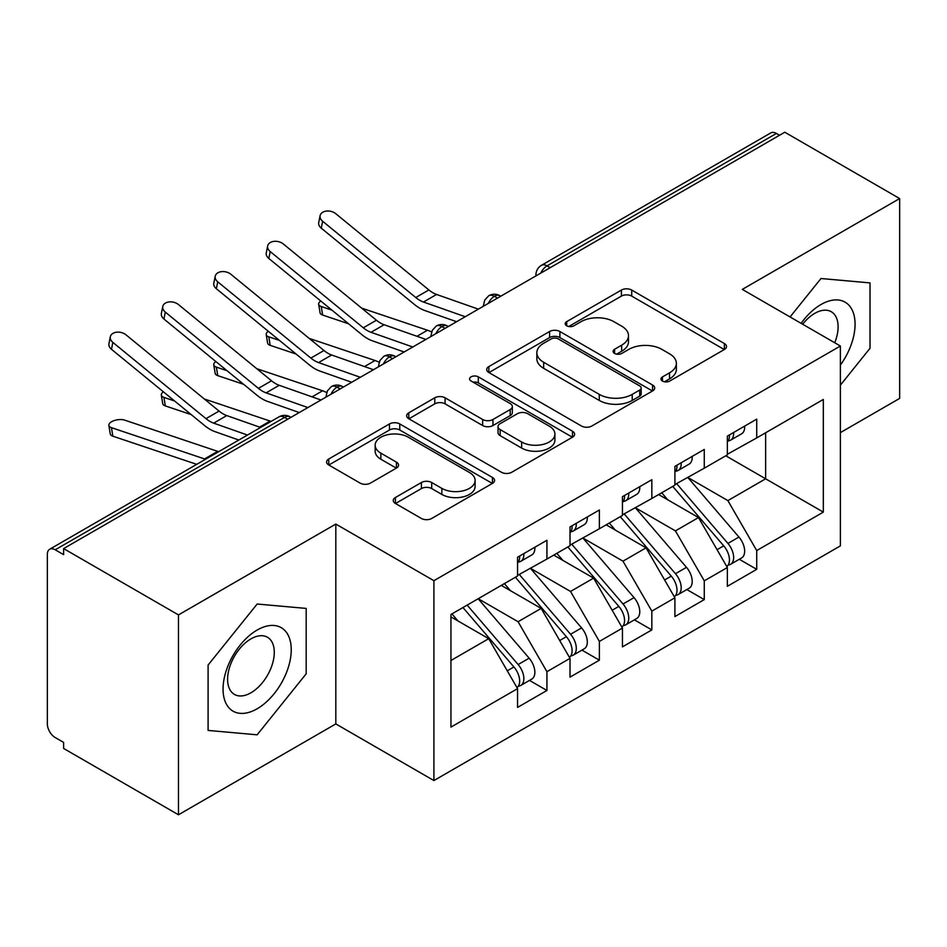 <?xml version="1.0" encoding="UTF-8"?>
<svg xmlns="http://www.w3.org/2000/svg" width="947" height="947" viewBox="0 0 947 947"><rect width="100%" height="100%" fill="white"/><g stroke="black" fill="none" stroke-linecap="round" stroke-linejoin="round"><path stroke-width="1.42" d="M662.462 381.073A5.102 2.948 0 0 0 669.671 381.073L724.372 349.502A7.28 4.202 0 0 0 726.503 346.519A7.28 4.202 0 0 0 724.372 343.548L631.708 290.054A7.28 4.202 0 0 0 621.41 290.054L566.708 321.637A5.102 2.948 0 0 0 565.217 323.708A5.102 2.948 0 0 0 566.708 325.792A5.102 2.948 0 0 0 573.918 325.792L580.996 321.708A23.296 13.447 0 0 1 613.94 321.708L621.67 326.159A23.296 13.447 0 0 1 628.488 335.676A23.296 13.447 0 0 1 621.67 345.182L614.591 349.277A5.102 2.948 0 0 0 613.088 351.349A5.102 2.948 0 0 0 614.591 353.432A5.102 2.948 0 0 0 621.788 353.432L628.867 349.348A23.296 13.447 0 0 1 661.823 349.348L669.541 353.811A23.296 13.447 0 0 1 676.371 363.317A23.296 13.447 0 0 1 669.541 372.834L662.462 376.918A5.102 2.948 0 0 0 660.97 379.001A5.102 2.948 0 0 0 662.462 381.073L662.462 376.918M395.396 497.518A7.28 4.202 0 0 0 393.265 500.49A7.28 4.202 0 0 0 395.396 503.461L421.403 518.471A7.28 4.202 0 0 0 431.69 518.471L492.44 483.396A7.28 4.202 0 0 0 494.571 480.425A7.28 4.202 0 0 0 492.44 477.454L399.776 423.948A7.28 4.202 0 0 0 389.477 423.948L328.727 459.023A7.28 4.202 0 0 0 326.597 461.994A7.28 4.202 0 0 0 328.727 464.965L360.132 483.1A7.28 4.202 0 0 0 370.431 483.1L396.426 468.09A7.28 4.202 0 0 0 398.557 465.119A7.28 4.202 0 0 0 396.426 462.148L380.86 453.151A19.473 11.246 0 0 1 375.154 445.208A19.473 11.246 0 0 1 387.169 434.815A19.473 11.246 0 0 1 408.394 437.254L469.404 472.47A19.473 11.246 0 0 1 475.11 480.425A19.473 11.246 0 0 1 463.083 490.818A19.473 11.246 0 0 1 441.858 488.38L431.69 482.508A7.28 4.202 0 0 0 421.403 482.508L395.396 497.518L395.396 503.461M840.38 432.625L899.65 398.403L899.65 198.55L784.791 132.225L63.615 548.597L63.615 554.658L55.222 549.805A11.127 6.428 -120 0 0 49.658 549.26A11.127 6.428 -120 0 0 47.35 554.35L47.35 723.922A11.127 6.428 -120 0 0 55.222 737.559L63.615 742.401L63.615 748.45L178.474 814.775L335.818 723.922L433.904 780.553L433.904 580.689L335.818 524.07L178.474 614.911L63.615 548.597M899.65 198.55L742.306 289.391L840.38 346.01L433.904 580.689M581.505 426.032A7.28 4.202 0 0 0 591.804 426.032L652.554 390.957A7.28 4.202 0 0 0 654.685 387.986A7.28 4.202 0 0 0 652.554 385.015L559.89 331.509A7.28 4.202 0 0 0 549.591 331.509L488.841 366.584A7.28 4.202 0 0 0 486.711 369.555A7.28 4.202 0 0 0 488.841 372.526L581.505 426.032M473.121 382.174A5.102 2.948 0 0 1 478.282 382.896L478.282 376.847L572.497 431.24A7.28 4.202 0 0 1 574.628 434.211A7.28 4.202 0 0 1 572.497 437.183L511.747 472.257A7.28 4.202 0 0 1 501.448 472.257L408.784 418.752L408.784 412.809A7.28 4.202 0 0 0 406.654 415.78A7.28 4.202 0 0 0 408.784 418.752M408.784 412.809L434.78 397.799A7.28 4.202 0 0 1 445.078 397.799L482.662 419.497A7.28 4.202 0 0 0 492.961 419.497L510.208 409.542A7.28 4.202 0 0 0 512.339 406.559A7.28 4.202 0 0 0 510.208 403.588L471.073 381.002A5.102 2.948 0 0 1 469.582 378.918A5.102 2.948 0 0 1 472.731 376.208A5.102 2.948 0 0 1 478.282 376.847M433.904 780.553L840.38 545.874L840.38 346.01M725.781 455.791L823.334 512.114L823.334 399.456L756.724 437.916L756.724 419.142L727.355 436.105L727.355 454.88L704.272 468.197L704.272 449.423L674.903 466.386L674.903 485.16L651.832 498.477L651.832 479.703L622.451 496.666L622.451 515.44L599.38 528.757L599.38 509.983L570.011 526.946L570.011 545.721L546.928 559.05L546.928 540.264L517.559 557.227L517.559 576.001L450.95 614.461L450.95 727.107L517.559 688.647L488.711 638.68L450.95 616.888M823.334 512.114L756.724 550.562L727.876 500.608L688.019 477.584M739.287 559.275L756.724 569.336L756.724 550.562M756.724 569.336L727.355 586.3L727.355 567.525L704.272 580.842L675.424 530.888L635.567 507.864M686.847 589.555L704.272 599.617L704.272 580.842M704.272 599.617L674.903 616.58L674.903 597.806L651.832 611.135L622.984 561.169L583.115 538.145M634.395 619.835L651.832 629.909L651.832 611.135M651.832 629.909L622.451 646.86L622.451 628.086L599.38 641.415L570.532 591.449L530.663 568.437M581.943 650.116L599.38 660.189L599.38 641.415M599.38 660.189L570.011 677.141L570.011 658.366L546.928 671.695L518.08 621.729L478.223 598.717M529.491 680.396L546.928 690.47L546.928 671.695M546.928 690.47L517.559 707.421L517.559 688.647M517.559 575.397L546.928 559.05M450.95 660.485L488.711 638.68M570.011 545.117L599.38 528.757M518.08 621.729L541.163 608.4L501.294 585.388M570.011 658.366L541.163 608.4M622.451 514.837L651.832 498.477M570.532 591.449L593.603 578.12L553.746 555.108M622.451 628.086L593.603 578.12M674.903 484.556L704.272 468.197M622.984 561.169L646.055 547.84L606.198 524.827M674.903 597.806L646.055 547.84M779.547 135.255L776.398 133.444L547.058 265.847L550.207 267.658M540.761 273.115A11.127 6.428 120 0 1 547.058 265.847A11.127 6.428 60 0 0 541.495 265.29L770.834 132.888A11.127 6.428 60 0 1 776.398 133.444M727.355 454.276L756.724 437.916M727.876 500.608L765.638 478.803L765.638 432.767L823.334 399.456M675.424 530.888L698.507 517.559L658.65 494.547M727.355 567.525L698.507 517.559M178.474 614.911L178.474 814.775M820.978 278.513L790.07 316.961L820.978 278.513L870.021 282.893L820.978 278.513M870.021 348.271L870.021 282.893L870.021 348.271L840.38 385.145L870.021 348.271M335.818 723.922L335.818 524.07M306.189 673.802L306.189 608.412L257.146 604.032L208.103 665.043L208.103 730.421L257.146 734.813L306.189 673.802L257.146 734.813L208.103 730.421L208.103 665.043L257.146 604.032L306.189 608.412L306.189 673.802M497.495 298.092L494.346 296.281A11.127 6.428 -120 0 0 488.782 295.724A11.127 6.428 -120 0 0 488.652 295.807L484.757 300.033L483.479 305.206A11.127 6.428 0 0 0 483.597 306.118M445.043 328.372L441.894 326.561A11.127 6.428 -120 0 0 436.342 326.005A11.127 6.428 -120 0 0 436.212 326.088L432.305 330.314L431.027 335.487A11.127 6.428 0 0 0 431.145 336.398M392.603 358.653L389.454 356.841A11.127 6.428 -120 0 0 383.89 356.285A11.127 6.428 -120 0 0 383.76 356.368L379.865 360.594L378.587 365.767A11.127 6.428 0 0 0 378.693 366.678M340.151 388.933L337.002 387.122A11.127 6.428 -120 0 0 331.438 386.565A11.127 6.428 -120 0 0 331.308 386.648L327.413 390.874L326.135 396.047A11.127 6.428 0 0 0 326.242 396.959M664.498 381.795L669.541 378.883A23.296 13.447 0 0 0 676.371 369.377L676.371 363.317M628.488 335.676L628.488 341.737A23.296 13.447 0 0 1 621.67 351.242L616.627 354.154M724.277 349.55L631.708 296.103A7.28 4.202 0 0 0 621.41 296.103L568.745 326.514M652.459 391.016L559.89 337.57A7.28 4.202 0 0 0 549.591 337.57L488.936 372.585M639.687 390.069A5.102 2.948 0 0 0 641.178 387.986A5.102 2.948 0 0 0 639.687 385.903L558.339 338.943A5.102 2.948 0 0 0 551.13 338.943L543.673 343.252A23.296 13.447 0 0 0 536.842 352.769A23.296 13.447 0 0 0 543.673 362.275L599.273 394.378A23.296 13.447 0 0 0 632.217 394.378L639.687 390.069L639.687 396.13A5.102 2.948 0 0 0 641.178 394.047L641.178 387.986M536.842 352.769L536.842 358.818A23.296 13.447 0 0 0 543.673 368.336L543.673 362.275M639.687 396.13L632.217 400.439A23.296 13.447 0 0 1 599.273 400.439L543.673 368.336M408.879 418.811L434.78 403.848L434.78 397.799M512.339 406.559L512.339 412.62A7.28 4.202 0 0 1 510.208 415.591L492.961 425.546A7.28 4.202 0 0 1 482.662 425.546L445.078 403.848A7.28 4.202 0 0 0 434.78 403.848M478.282 382.896L572.402 437.23M521.655 442.012A19.473 11.246 0 0 0 542.88 444.451A19.473 11.246 0 0 0 554.906 434.057A19.473 11.246 0 0 0 549.201 426.103L527.704 413.697A7.28 4.202 0 0 0 517.417 413.697L500.17 423.652A7.28 4.202 0 0 0 498.039 426.623A7.28 4.202 0 0 0 500.17 429.595L521.655 442.012L521.655 448.061A19.473 11.246 0 0 0 542.88 450.5A19.473 11.246 0 0 0 554.906 440.118L554.906 434.057M498.039 426.623L498.039 432.684A7.28 4.202 0 0 0 500.17 435.656L500.17 429.595M521.655 448.061L500.17 435.656M475.11 480.425L475.11 486.486A19.473 11.246 0 0 1 463.083 496.867A19.473 11.246 0 0 1 441.858 494.429L431.69 488.569A7.28 4.202 0 0 0 421.403 488.569L395.491 503.52M375.154 445.208L375.154 451.257A19.473 11.246 0 0 0 380.86 459.212L380.86 453.151M396.331 468.149L380.86 459.212M492.345 483.455L399.776 430.009A7.28 4.202 0 0 0 389.477 430.009L328.822 465.024M676.939 483.988L727.923 543.424A14.832 8.57 60 0 1 733.653 557.523A14.832 8.57 60 0 1 730.575 564.305L741.596 557.949A14.832 8.57 -120 0 0 744.662 551.154A14.832 8.57 -120 0 0 738.932 537.056L687.948 477.631M730.575 564.305A14.832 8.57 60 0 1 728.172 564.992M672.737 486.403L723.721 545.839A14.832 8.57 60 0 1 729.45 559.937A14.832 8.57 60 0 1 726.763 566.495M348.555 323.756L322.655 315.067A9.269 4.143 170.7 0 1 320.062 312.782L318.666 304.271A9.269 4.143 -9.3 0 0 321.258 306.544L331.912 310.131M320.773 301.004A9.269 4.143 -9.3 0 0 318.666 304.271M667.765 499.815L661.728 492.771M361.659 308.142L427.476 330.231A37.087 21.414 60 0 1 431.595 331.995M727.355 441.87A14.832 8.57 -120 0 0 729.45 435.809A14.832 8.57 -120 0 0 729.427 434.91M728.172 440.864A14.832 8.57 -120 0 0 730.575 440.177A14.832 8.57 -120 0 0 733.653 433.395A14.832 8.57 -120 0 0 733.617 432.483M744.638 426.126A14.832 8.57 60 0 1 744.662 427.026A14.832 8.57 60 0 1 741.596 433.821L730.575 440.177M478.342 309.148L436.567 294.458A27.439 15.85 60 0 1 428.873 289.948L335.771 213.691A9.269 6.333 11.4 0 0 326.336 211.086A9.269 6.333 11.4 0 0 320.122 215.632A9.269 6.333 11.4 0 0 322.655 221.267L321.258 228.168A9.269 6.333 -168.6 0 1 318.725 222.533L320.122 215.632M465.226 316.724L423.463 302.022A27.439 15.85 60 0 1 415.769 297.524L322.655 221.267M321.258 228.168L414.372 304.425A37.087 21.414 -120 0 0 424.765 310.509L456.596 321.708M624.487 514.268L675.471 573.704A14.832 8.57 60 0 1 681.201 587.803A14.832 8.57 60 0 1 678.123 594.586L689.144 588.229A14.832 8.57 -120 0 0 692.21 581.446A14.832 8.57 -120 0 0 686.48 567.336L635.496 507.912M678.123 594.586A14.832 8.57 60 0 1 675.72 595.272M620.285 516.695L671.281 576.119A14.832 8.57 60 0 1 676.998 590.218A14.832 8.57 60 0 1 674.311 596.776M296.103 354.036L270.203 345.347A9.269 4.143 170.7 0 1 267.61 343.063L266.214 334.551A9.269 4.143 -9.3 0 0 268.806 336.836L279.46 340.411M268.321 331.284A9.269 4.143 -9.3 0 0 266.214 334.551M615.325 530.095L609.276 523.052M309.219 338.422L375.036 360.511A37.087 21.414 60 0 1 379.143 362.287M572.035 544.549L623.019 603.985A14.832 8.57 60 0 1 628.749 618.083A14.832 8.57 60 0 1 625.683 624.878L636.692 618.509A14.832 8.57 -120 0 0 639.77 611.726A14.832 8.57 -120 0 0 634.04 597.628L583.056 538.192M625.683 624.878A14.832 8.57 60 0 1 623.28 625.565M567.845 546.975L618.829 606.4A14.832 8.57 60 0 1 624.558 620.498A14.832 8.57 60 0 1 621.859 627.056M243.651 384.316L217.751 375.628A9.269 4.143 170.7 0 1 215.158 373.343L213.762 364.832A9.269 4.143 -9.3 0 0 216.354 367.116L227.008 370.691M215.869 361.565A9.269 4.143 -9.3 0 0 213.762 364.832M562.873 560.375L556.824 553.332M256.767 368.703L322.584 390.791A37.087 21.414 60 0 1 326.691 392.567M519.583 574.829L570.567 634.265A14.832 8.57 60 0 1 576.297 648.364A14.832 8.57 60 0 1 573.231 655.158L584.24 648.79A14.832 8.57 -120 0 0 587.318 642.007A14.832 8.57 -120 0 0 581.588 627.908L530.604 568.472M573.231 655.158A14.832 8.57 60 0 1 570.828 655.845M515.393 577.256L566.377 636.68A14.832 8.57 60 0 1 572.106 650.79A14.832 8.57 60 0 1 569.407 657.336M191.199 414.597L165.311 405.908A9.269 4.143 170.7 0 1 162.718 403.623L161.321 395.112A9.269 4.143 -9.3 0 0 163.914 397.397L174.568 400.972M163.429 391.845A9.269 4.143 -9.3 0 0 161.321 395.112M510.421 590.656L504.372 583.612M204.315 398.983L270.132 421.072A37.087 21.414 60 0 1 271.079 421.415M467.143 605.109L518.127 664.545A14.832 8.57 60 0 1 523.857 678.644A14.832 8.57 60 0 1 520.779 685.439L531.788 679.07A14.832 8.57 -120 0 0 534.866 672.287A14.832 8.57 -120 0 0 529.136 658.189L478.152 598.753M520.779 685.439A14.832 8.57 60 0 1 518.376 686.125M462.941 607.536L513.925 666.972A14.832 8.57 60 0 1 519.654 681.071A14.832 8.57 60 0 1 516.955 687.617M196.727 464.338L112.859 436.188A9.269 4.143 170.7 0 1 110.266 433.904L108.869 425.392A9.269 4.143 -9.3 0 0 111.462 427.677L204.576 458.928A37.087 21.414 60 0 1 205.523 459.271M218.627 451.695A37.087 21.414 60 0 0 217.68 451.352L124.578 420.101A9.269 4.143 -9.3 0 0 114.244 420.563A9.269 4.143 -9.3 0 0 108.869 425.392M457.969 620.936L451.932 613.893M674.903 472.151A14.832 8.57 -120 0 0 676.998 466.09A14.832 8.57 -120 0 0 676.975 465.19M675.72 471.144A14.832 8.57 -120 0 0 678.123 470.458A14.832 8.57 -120 0 0 681.201 463.675A14.832 8.57 -120 0 0 681.165 462.763M692.186 456.407A14.832 8.57 60 0 1 692.21 457.306A14.832 8.57 60 0 1 689.144 464.101L678.123 470.458M425.89 339.428L384.127 324.738A27.439 15.85 60 0 1 376.433 320.228L283.319 243.971A9.269 6.333 11.4 0 0 273.884 241.378A9.269 6.333 11.4 0 0 267.67 245.924A9.269 6.333 11.4 0 0 270.203 251.547L268.806 258.448A9.269 6.333 -168.6 0 1 266.273 252.813L267.67 245.924M412.785 347.004L371.011 332.302A27.439 15.85 60 0 1 363.317 327.804L270.203 251.547M268.806 258.448L361.92 334.705A37.087 21.414 -120 0 0 372.313 340.79L404.144 351.988M622.451 502.431A14.832 8.57 -120 0 0 624.558 496.37A14.832 8.57 -120 0 0 624.523 495.47M623.28 501.425A14.832 8.57 -120 0 0 625.683 500.738A14.832 8.57 -120 0 0 628.749 493.955A14.832 8.57 -120 0 0 628.725 493.044M639.734 486.687A14.832 8.57 60 0 1 639.77 487.598A14.832 8.57 60 0 1 636.692 494.381L625.683 500.738M373.449 369.709L331.675 355.018A27.439 15.85 60 0 1 323.981 350.508L230.867 274.251A9.269 6.333 11.4 0 0 221.444 271.659A9.269 6.333 11.4 0 0 215.229 276.204A9.269 6.333 11.4 0 0 217.751 281.827L216.354 288.728A9.269 6.333 -168.6 0 1 213.833 283.094L215.229 276.204M360.334 377.285L318.559 362.583A27.439 15.85 60 0 1 310.865 358.084L217.751 281.827M216.354 288.728L309.468 364.986A37.087 21.414 -120 0 0 319.861 371.07L351.704 382.268M570.011 532.711A14.832 8.57 -120 0 0 572.106 526.65A14.832 8.57 -120 0 0 572.071 525.751M570.828 531.717A14.832 8.57 -120 0 0 573.231 531.03A14.832 8.57 -120 0 0 576.297 524.236A14.832 8.57 -120 0 0 576.273 523.324M587.282 516.967A14.832 8.57 60 0 1 587.318 517.879A14.832 8.57 60 0 1 584.24 524.662L573.231 531.03M320.997 400.001L279.223 385.299A27.439 15.85 60 0 1 271.529 380.789L178.415 304.532A9.269 6.333 11.4 0 0 168.992 301.939A9.269 6.333 11.4 0 0 162.777 306.485A9.269 6.333 11.4 0 0 165.311 312.108L163.914 319.009A9.269 6.333 -168.6 0 1 161.381 313.386L162.777 306.485M307.882 407.565L266.107 392.863A27.439 15.85 60 0 1 258.413 388.365L165.311 312.108M163.914 319.009L257.016 395.266A37.087 21.414 -120 0 0 267.421 401.35L299.252 412.549M517.559 562.992A14.832 8.57 -120 0 0 519.654 556.943A14.832 8.57 -120 0 0 519.631 556.031M518.376 561.997A14.832 8.57 -120 0 0 520.779 561.311A14.832 8.57 -120 0 0 523.857 554.516A14.832 8.57 -120 0 0 523.821 553.604M534.842 547.248A14.832 8.57 60 0 1 534.866 548.159A14.832 8.57 60 0 1 531.788 554.942L520.779 561.311M260.591 427.476L226.771 415.579A27.439 15.85 60 0 1 219.077 411.081L125.975 334.812A9.269 6.333 11.4 0 0 116.54 332.219A9.269 6.333 11.4 0 0 110.326 336.765A9.269 6.333 11.4 0 0 112.859 342.388L111.462 349.289A9.269 6.333 -168.6 0 1 108.929 343.666L110.326 336.765M247.475 435.052L213.667 423.143A27.439 15.85 60 0 1 205.973 418.645L112.859 342.388M111.462 349.289L204.576 425.546A37.087 21.414 -120 0 0 214.969 431.631L238.845 440.035M840.38 365.057A48.214 27.842 120 0 0 853.519 313.374A48.214 27.842 120 0 0 820.978 304.532A48.214 27.842 120 0 0 801.126 323.353M834.733 342.755A33.003 19.058 120 0 0 831.277 311.729A33.003 19.058 120 0 0 814.763 313.362A33.003 19.058 120 0 0 802.677 324.241M257.146 708.782A48.214 27.842 120 0 0 291.238 649.737A48.214 27.842 120 0 0 257.146 630.051A48.214 27.842 120 0 0 223.054 689.108A48.214 27.842 120 0 0 257.146 708.782M250.943 692.79A33.003 19.058 120 0 0 272.499 663.705A33.003 19.058 120 0 0 267.445 637.248A33.003 19.058 120 0 0 250.943 638.882A33.003 19.058 120 0 0 229.375 667.966A33.003 19.058 120 0 0 234.43 694.423A33.003 19.058 120 0 0 250.943 692.79M287.699 419.225L284.55 417.402L55.222 549.805M290.954 417.343L290.113 416.846A11.127 6.428 120 0 0 284.55 417.402A11.127 6.428 -120 0 0 278.986 416.846L49.658 549.26M500.75 296.21L499.909 295.724A11.127 6.428 120 0 0 494.346 296.281A11.127 6.428 120 0 0 488.309 303.395M535.931 275.897L535.931 274.926A11.127 6.428 0 0 0 536.049 275.837M448.31 326.49L447.458 326.005A11.127 6.428 120 0 0 441.894 326.561A11.127 6.428 120 0 0 435.869 333.675M395.858 356.77L395.017 356.285A11.127 6.428 120 0 0 389.454 356.841A11.127 6.428 120 0 0 383.417 363.956M343.406 387.063L342.565 386.565A11.127 6.428 120 0 0 337.002 387.122A11.127 6.428 120 0 0 330.965 394.236M669.541 378.883L669.541 372.834M614.591 353.432L614.591 349.277M621.67 351.242L621.67 345.182M566.708 325.792L566.708 321.637M621.41 296.103L621.41 290.054M631.708 296.103L631.708 290.054M724.372 349.502L724.372 343.548M488.841 372.526L488.841 366.584M549.591 337.57L549.591 331.509M559.89 337.57L559.89 331.509M652.554 390.957L652.554 385.015M599.273 400.439L599.273 394.378M632.217 400.439L632.217 394.378M445.078 403.848L445.078 397.799M482.662 425.546L482.662 419.497M492.961 425.546L492.961 419.497M510.208 415.591L510.208 409.542M572.497 437.183L572.497 431.24M421.403 488.569L421.403 482.508M431.69 488.569L431.69 482.508M441.858 494.429L441.858 488.38M396.426 468.09L396.426 462.148M328.727 464.965L328.727 459.023M389.477 430.009L389.477 423.948M399.776 430.009L399.776 423.948M492.44 483.396L492.44 477.454M321.258 306.544L322.655 315.067M723.721 545.839L717.057 549.686M738.932 537.056L727.923 543.424M427.476 330.231L416.976 336.292M423.463 302.022L436.567 294.458M415.769 297.524L428.873 289.948M268.806 336.836L270.203 345.347M671.281 576.119L664.605 579.966M686.48 567.336L675.471 573.704M375.036 360.511L364.524 366.572M216.354 367.116L217.751 375.628M618.829 606.4L612.164 610.259M634.04 597.628L623.019 603.985M322.584 390.791L312.084 396.864M163.914 397.397L165.311 405.908M566.377 636.68L559.713 640.539M581.588 627.908L570.567 634.265M270.132 421.072L259.632 427.144M111.462 427.677L112.859 436.188M513.925 666.972L507.261 670.819M529.136 658.189L518.127 664.545M217.68 451.352L204.576 458.928M371.011 332.302L384.127 324.738M363.317 327.804L376.433 320.228M318.559 362.583L331.675 355.018M310.865 358.084L323.981 350.508M266.107 392.863L279.223 385.299M258.413 388.365L271.529 380.789M213.667 423.143L226.771 415.579M205.973 418.645L219.077 411.081M499.909 295.724A11.127 11.127 0 0 0 488.782 295.724M541.495 265.29A11.127 11.127 0 0 0 535.931 274.926M447.458 326.005A11.127 11.127 0 0 0 436.342 326.005M483.479 305.206L483.479 306.189M395.017 356.285A11.127 11.127 0 0 0 383.89 356.285M431.027 335.487L431.027 336.469M342.565 386.565A11.127 11.127 0 0 0 331.438 386.565M378.587 365.767L378.587 366.749M290.113 416.846A11.127 11.127 0 0 0 278.986 416.846M326.135 396.047L326.135 397.03"/></g></svg>
